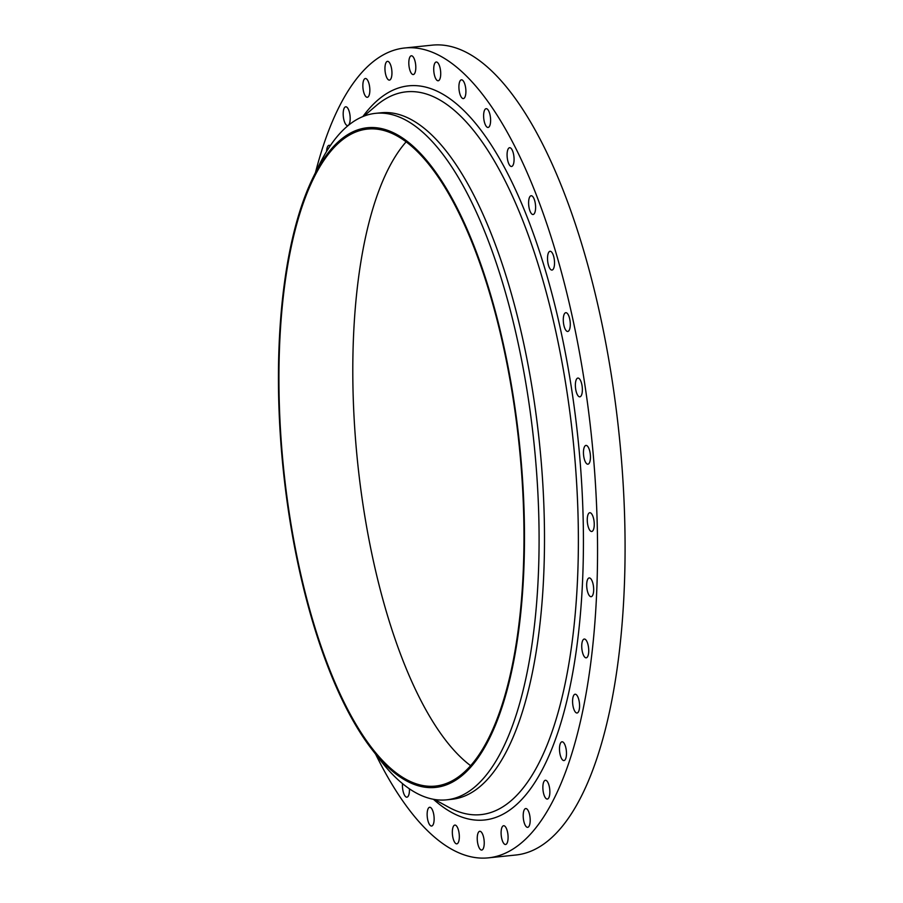 <?xml version="1.0" encoding="UTF-8"?>
<svg xmlns="http://www.w3.org/2000/svg" width="903" height="903" viewBox="0 0 903 903"><rect width="100%" height="100%" fill="white"/><g stroke="black" fill="none" stroke-linecap="round" stroke-linejoin="round"><path stroke-width="1.35" d="M481.118 831.866A9.436 3.386 -95.9 0 0 479.764 831.291A9.436 3.386 -95.9 0 0 477.247 839.203A9.436 3.386 -95.9 0 0 480.351 849.486A9.436 3.386 -95.9 0 0 481.705 850.062A9.436 3.386 -95.9 0 0 484.222 842.16A9.436 3.386 -95.9 0 0 481.118 831.866M504.98 826.301A9.436 3.386 -95.9 0 0 503.626 825.726A9.436 3.386 -95.9 0 0 501.109 833.638A9.436 3.386 -95.9 0 0 504.213 843.921A9.436 3.386 -95.9 0 0 505.567 844.497A9.436 3.386 -95.9 0 0 508.084 836.596A9.436 3.386 -95.9 0 0 504.98 826.301M527.081 809.133A9.436 3.386 -95.9 0 0 525.727 808.557A9.436 3.386 -95.9 0 0 523.209 816.459A9.436 3.386 -95.9 0 0 526.314 826.753A9.436 3.386 -95.9 0 0 527.668 827.329A9.436 3.386 -95.9 0 0 530.185 819.427A9.436 3.386 -95.9 0 0 527.081 809.133M546.744 780.858A9.436 3.386 -95.9 0 0 545.389 780.282A9.436 3.386 -95.9 0 0 542.872 788.195A9.436 3.386 -95.9 0 0 545.976 798.478A9.436 3.386 -95.9 0 0 547.331 799.053A9.436 3.386 -95.9 0 0 549.848 791.152A9.436 3.386 -95.9 0 0 546.744 780.858M563.37 742.368A9.436 3.386 -95.9 0 0 562.016 741.792A9.436 3.386 -95.9 0 0 559.499 749.693A9.436 3.386 -95.9 0 0 562.603 759.987A9.436 3.386 -95.9 0 0 563.957 760.563A9.436 3.386 -95.9 0 0 566.474 752.65A9.436 3.386 -95.9 0 0 563.37 742.368M576.464 694.802A9.436 3.386 -95.9 0 0 575.109 694.226A9.436 3.386 -95.9 0 0 572.592 702.128A9.436 3.386 -95.9 0 0 575.696 712.422A9.436 3.386 -95.9 0 0 577.051 712.998A9.436 3.386 -95.9 0 0 579.568 705.096A9.436 3.386 -95.9 0 0 576.464 694.802M585.618 639.617A9.436 3.386 -95.9 0 0 584.264 639.042A9.436 3.386 -95.9 0 0 581.746 646.954A9.436 3.386 -95.9 0 0 584.851 657.249A9.436 3.386 -95.9 0 0 586.205 657.824A9.436 3.386 -95.9 0 0 588.722 649.912A9.436 3.386 -95.9 0 0 585.618 639.617M590.562 578.507A9.436 3.386 -95.9 0 0 589.207 577.931A9.436 3.386 -95.9 0 0 586.69 585.833A9.436 3.386 -95.9 0 0 589.794 596.127A9.436 3.386 -95.9 0 0 591.149 596.702A9.436 3.386 -95.9 0 0 593.666 588.801A9.436 3.386 -95.9 0 0 590.562 578.507M591.138 513.299A9.436 3.386 -95.9 0 0 589.783 512.723A9.436 3.386 -95.9 0 0 587.266 520.625A9.436 3.386 -95.9 0 0 590.37 530.919A9.436 3.386 -95.9 0 0 591.725 531.495A9.436 3.386 -95.9 0 0 594.242 523.593A9.436 3.386 -95.9 0 0 591.138 513.299M587.334 445.992A9.436 3.386 -95.9 0 0 585.979 445.416A9.436 3.386 -95.9 0 0 583.462 453.329A9.436 3.386 -95.9 0 0 586.555 463.611A9.436 3.386 -95.9 0 0 587.921 464.187A9.436 3.386 -95.9 0 0 590.438 456.286A9.436 3.386 -95.9 0 0 587.334 445.992M579.252 378.639A9.436 3.386 -95.9 0 0 577.897 378.064A9.436 3.386 -95.9 0 0 575.38 385.965A9.436 3.386 -95.9 0 0 578.484 396.259A9.436 3.386 -95.9 0 0 579.839 396.835A9.436 3.386 -95.9 0 0 582.356 388.922A9.436 3.386 -95.9 0 0 579.252 378.639M567.163 313.262A9.436 3.386 -95.9 0 0 565.809 312.686A9.436 3.386 -95.9 0 0 563.291 320.588A9.436 3.386 -95.9 0 0 566.395 330.882A9.436 3.386 -95.9 0 0 567.75 331.457A9.436 3.386 -95.9 0 0 570.267 323.556A9.436 3.386 -95.9 0 0 567.163 313.262M551.417 251.869A9.436 3.386 -95.9 0 0 550.062 251.294A9.436 3.386 -95.9 0 0 547.534 259.195A9.436 3.386 -95.9 0 0 550.638 269.489A9.436 3.386 -95.9 0 0 551.993 270.065A9.436 3.386 -95.9 0 0 554.521 262.152A9.436 3.386 -95.9 0 0 551.417 251.869M532.488 196.312A9.436 3.386 -95.9 0 0 531.133 195.737A9.436 3.386 -95.9 0 0 528.616 203.638A9.436 3.386 -95.9 0 0 531.72 213.932A9.436 3.386 -95.9 0 0 533.075 214.508A9.436 3.386 -95.9 0 0 535.592 206.606A9.436 3.386 -95.9 0 0 532.488 196.312M510.963 148.284A9.436 3.386 -95.9 0 0 509.608 147.708A9.436 3.386 -95.9 0 0 507.091 155.609A9.436 3.386 -95.9 0 0 510.195 165.904A9.436 3.386 -95.9 0 0 511.549 166.479A9.436 3.386 -95.9 0 0 514.067 158.578A9.436 3.386 -95.9 0 0 510.963 148.284M487.496 109.252A9.436 3.386 -95.9 0 0 486.141 108.676A9.436 3.386 -95.9 0 0 483.624 116.577A9.436 3.386 -95.9 0 0 486.728 126.871A9.436 3.386 -95.9 0 0 488.083 127.447A9.436 3.386 -95.9 0 0 490.6 119.535A9.436 3.386 -95.9 0 0 487.496 109.252M462.787 80.39A9.436 3.386 -95.9 0 0 461.433 79.814A9.436 3.386 -95.9 0 0 458.916 87.715A9.436 3.386 -95.9 0 0 462.02 98.009A9.436 3.386 -95.9 0 0 463.374 98.585A9.436 3.386 -95.9 0 0 465.892 90.672A9.436 3.386 -95.9 0 0 462.787 80.39M437.605 62.578A9.436 3.386 -95.9 0 0 436.251 62.002A9.436 3.386 -95.9 0 0 433.733 69.903A9.436 3.386 -95.9 0 0 436.838 80.198A9.436 3.386 -95.9 0 0 438.192 80.773A9.436 3.386 -95.9 0 0 440.709 72.861A9.436 3.386 -95.9 0 0 437.605 62.578M412.694 56.358A9.436 3.386 -95.9 0 0 411.339 55.783A9.436 3.386 -95.9 0 0 408.822 63.684A9.436 3.386 -95.9 0 0 411.926 73.978A9.436 3.386 -95.9 0 0 413.281 74.554A9.436 3.386 -95.9 0 0 415.798 66.653A9.436 3.386 -95.9 0 0 412.694 56.358M388.832 61.923A9.436 3.386 -95.9 0 0 387.477 61.348A9.436 3.386 -95.9 0 0 384.96 69.249A9.436 3.386 -95.9 0 0 388.064 79.543A9.436 3.386 -95.9 0 0 389.419 80.119A9.436 3.386 -95.9 0 0 391.936 72.217A9.436 3.386 -95.9 0 0 388.832 61.923M366.731 79.092A9.436 3.386 -95.9 0 0 365.376 78.516A9.436 3.386 -95.9 0 0 362.859 86.428A9.436 3.386 -95.9 0 0 365.963 96.711A9.436 3.386 -95.9 0 0 367.318 97.287A9.436 3.386 -95.9 0 0 369.835 89.386A9.436 3.386 -95.9 0 0 366.731 79.092M347.068 107.367A9.436 3.386 -95.9 0 0 345.714 106.791A9.436 3.386 -95.9 0 0 343.196 114.692A9.436 3.386 -95.9 0 0 346.3 124.986A9.436 3.386 -95.9 0 0 347.655 125.562A9.436 3.386 -95.9 0 0 350.172 117.661A9.436 3.386 -95.9 0 0 347.068 107.367M330.261 145.71A9.436 3.386 -95.9 0 0 329.087 145.293A9.436 3.386 -95.9 0 0 326.581 151.433M402.524 783.635A9.436 3.386 -95.9 0 0 405.549 796.604A9.436 3.386 -95.9 0 0 406.914 797.18A9.436 3.386 -95.9 0 0 409.409 788.816M456.218 825.658A9.436 3.386 -95.9 0 0 454.864 825.082A9.436 3.386 -95.9 0 0 452.347 832.984A9.436 3.386 -95.9 0 0 455.439 843.278A9.436 3.386 -95.9 0 0 456.794 843.853A9.436 3.386 -95.9 0 0 459.322 835.941A9.436 3.386 -95.9 0 0 456.218 825.658M431.024 807.846A9.436 3.386 -95.9 0 0 429.67 807.271A9.436 3.386 -95.9 0 0 427.153 815.172A9.436 3.386 -95.9 0 0 430.257 825.466A9.436 3.386 -95.9 0 0 431.611 826.042A9.436 3.386 -95.9 0 0 434.129 818.129A9.436 3.386 -95.9 0 0 431.024 807.846M414.974 147.968A331.604 118.835 84.1 0 1 523.74 571.971A331.604 118.835 84.1 0 1 387.94 767.189A331.604 118.835 84.1 0 1 371.855 749.298A331.604 118.835 84.1 0 1 312.799 178.094A331.604 118.835 84.1 0 1 414.974 147.968M312.799 178.094L318.804 165.746A345.081 123.666 84.1 0 1 375.58 113.338A345.081 123.666 84.1 0 1 425.132 134.389A345.081 123.666 84.1 0 1 538.628 510.782A345.081 123.666 84.1 0 1 446.556 799.844A345.081 123.666 84.1 0 1 396.993 778.781A345.081 123.666 84.1 0 1 380.253 760.157L371.855 749.298M375.58 113.338L380.998 112.785A345.081 123.666 84.1 0 1 430.55 133.836A345.081 123.666 84.1 0 1 544.035 510.229A345.081 123.666 84.1 0 1 451.963 799.279L446.556 799.844M315.463 172.608A407.084 145.891 84.1 0 1 404.657 47.994A407.084 145.891 84.1 0 1 463.115 72.838A407.084 145.891 84.1 0 1 597.007 516.855A407.084 145.891 84.1 0 1 488.388 857.85A407.084 145.891 84.1 0 1 429.93 833.017A407.084 145.891 84.1 0 1 375.592 754.129M404.657 47.994L432.198 45.15A407.084 145.891 84.1 0 1 490.656 69.983A407.084 145.891 84.1 0 1 624.537 514.01A407.084 145.891 84.1 0 1 515.929 855.006L488.388 857.85M470.632 765.688A330.25 118.349 84.1 0 1 461.851 758.294A330.25 118.349 84.1 0 1 356.448 450.304A330.25 118.349 84.1 0 1 406.136 141.839M387.997 765.936A330.25 118.349 84.1 0 1 279.377 405.718A330.25 118.349 84.1 0 1 367.498 129.084A330.25 118.349 84.1 0 1 414.928 149.232A330.25 118.349 84.1 0 1 523.537 509.45A330.25 118.349 84.1 0 1 435.415 786.084A330.25 118.349 84.1 0 1 387.997 765.936M434.501 799.46L448.78 807.282A363.322 130.201 -95.9 0 0 578.292 553.02A363.322 130.201 -95.9 0 0 458.397 114.004A363.322 130.201 -95.9 0 0 376.235 105.606L363.853 116.171M362.848 116.577A369.034 132.244 84.1 0 1 461.568 108.36A369.034 132.244 84.1 0 1 582.706 577.762A369.034 132.244 84.1 0 1 433.429 799.279"/></g></svg>
